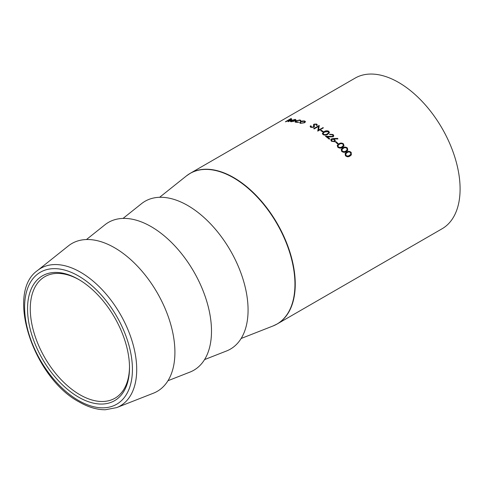 <?xml version="1.0" encoding="UTF-8"?>
<svg xmlns="http://www.w3.org/2000/svg" width="484" height="484" viewBox="0 0 484 484"><rect width="100%" height="100%" fill="white"/><g stroke="black" fill="none" stroke-linecap="round" stroke-linejoin="round"><path stroke-width="0.73" d="M78.523 397.11A72.104 41.63 60 0 1 27.54 308.804A72.104 41.63 60 0 1 78.523 279.371L78.523 279.371A72.104 41.63 60 0 1 129.506 367.677A72.104 41.63 60 0 1 78.523 397.11M79.213 279.776A70.162 40.511 -120 0 0 44.812 276.685A70.162 40.511 -120 0 0 34.055 332.907A70.162 40.511 -120 0 0 79.89 394.738A70.162 40.511 -120 0 0 114.974 398.211A70.162 40.511 -120 0 0 129.5 366.878M351.19 152.369L351.336 154.91L349.95 156.066C348.498 157.112 346.986 156.991 345.419 155.703L345.152 153.428L346.677 152.115C348.123 151.038 349.629 151.123 351.19 152.369L351.299 154.971M321.201 130.226A86.975 50.215 -120 0 1 323.306 131.588L322.743 131.914A86.975 50.215 -120 0 0 320.638 130.553L321.201 130.226L320.789 130.65M328.787 131.267L329.453 132.507L327.783 134.298C326.337 135.296 324.752 135.399 323.022 134.594L322.362 133.463L324.08 131.672C325.502 130.644 327.075 130.511 328.787 131.267L329.441 132.598M327.251 136.809A86.975 50.215 -120 0 1 329.755 138.823L329.193 139.15A86.975 50.215 -120 0 0 325.526 136.246L332.593 136.415L333.028 135.865L332.538 134.83L330.021 134.582A86.975 50.215 -120 0 0 329.531 134.213L333.125 134.528L333.797 135.931L333.119 136.784L327.22 136.984A86.739 50.082 -120 0 1 329.616 138.902M337.826 138.914L334.208 138.962L335.412 140.983L334.759 141.751L331.419 141.249L330.784 139.767L331.479 138.896L333.67 138.478L337.759 138.418L337.826 138.914M336.15 141.758A86.975 50.215 -120 0 1 338.159 143.651L337.596 143.978A86.975 50.215 -120 0 0 335.587 142.078L336.15 141.758L335.672 142.157M343.519 143.887L343.985 145.872L342.394 147.378C340.948 148.406 339.399 148.352 337.753 147.221L337.245 145.424L338.909 143.839C340.343 142.78 341.879 142.792 343.519 143.887L343.949 145.938M347.415 148.013L347.748 150.264L346.235 151.607C344.789 152.648 343.259 152.557 341.644 151.341L341.238 149.314L342.847 147.856C344.287 146.785 345.812 146.84 347.415 148.013L347.712 150.324M241.141 338.479L273.006 325.98L277.235 323.941L442.086 228.769A86.975 50.215 -120 0 0 455.414 159.079A86.975 50.215 -120 0 0 398.598 82.431A86.975 50.215 -120 0 0 355.111 78.124L190.26 173.302A86.975 50.215 60 0 1 233.748 177.61A86.975 50.215 60 0 1 290.569 254.251A86.975 50.215 60 0 1 277.235 323.941A86.975 50.215 60 0 1 275.166 325.03M322.889 127.576A86.975 50.215 -120 0 1 323.385 127.873L317.897 131.043A86.975 50.215 -120 0 0 317.782 130.976L318.478 126.415L314.164 128.901A86.975 50.215 -120 0 0 313.674 128.635L319.162 125.471A86.975 50.215 -120 0 1 319.265 125.525L318.569 130.069L322.889 127.764L318.569 130.069M204.557 359.594L226.53 350.979A85.359 49.283 -120 0 0 244.432 284.09A85.359 49.283 -120 0 0 187.719 205.5A85.359 49.283 -120 0 0 141.497 203.691L123.045 218.411M167.978 380.714L189.952 372.099A85.359 49.283 -120 0 0 207.854 305.21A85.359 49.283 -120 0 0 151.135 226.621A85.359 49.283 -120 0 0 104.913 224.812L86.467 239.532M116.656 407.619L153.368 393.22A85.359 49.283 -120 0 0 171.269 326.331A85.359 49.283 -120 0 0 114.557 247.741A85.359 49.283 -120 0 0 68.335 245.933L37.504 270.526A79.449 45.871 60 0 1 80.532 272.214A79.449 45.871 60 0 1 133.318 345.364A79.449 45.871 60 0 1 116.656 407.619L105.337 409.748C96.957 409.779 88.239 407.189 79.188 401.968C33.692 378.034 5.161 292.923 37.504 270.526M311.127 125.949L311.412 127.038L313.414 127.026L313.753 126.614L313.493 124.781L314.025 124.158L316.651 124.049L317.177 125.302L316.397 125.277L316.034 124.346L314.539 124.37L314.189 124.945L314.503 126.227L313.898 127.28L310.849 127.359L310.177 126.602L310.383 125.9L311.127 125.949L310.994 126.596M310.19 126.705L310.401 126.1L311.139 126.149L311.424 127.231L313.42 127.219L313.656 125.828M313.487 124.963L314.043 124.358L316.663 124.243L317.256 124.89M317.256 124.787L317.177 125.302M316.397 125.277L316.445 124.854L316.445 125.277M305.416 121.774L304.527 122.761L300.449 123.366L299.632 122.791L300.516 121.665L302.464 120.97L304.599 120.964L305.41 121.575M300.207 120.891L299.523 120.22L296.341 120.873L295.676 121.672L298.567 122.143L295.863 122.331L294.986 121.859L295.839 120.837L300.05 119.941L300.854 120.825L300.237 120.746M300.939 120.468L300.854 120.825M293.921 121.266L291.114 121.762L290.382 121.496L291.344 120.492L295.27 119.367L295.966 119.941L294.98 120.788A86.975 50.215 -120 0 0 291.695 120.558L291.549 121.472L293.921 121.266M291.102 121.363L291.616 121.684L293.746 121.091M290.721 119.602L291.217 119.312C292.027 119.385 291.791 119.766 290.515 120.455L288.47 121.641A86.975 50.215 -120 0 0 288.028 121.641L290.781 120.032L290.648 119.602L285.802 121.75A86.975 50.215 -120 0 0 285.378 121.787L291.005 118.538A86.975 50.215 -120 0 1 291.428 118.501L289.057 119.869L291.217 119.312L291.804 119.663M290.563 120.431L290.648 119.602M345.11 153.488L346.604 152.242C348.05 151.165 349.551 151.25 351.112 152.496M345.788 153.761L345.921 155.515L347.887 156.223L350.682 154.584M345.921 155.515L347.966 156.108L349.527 155.533L350.725 154.529L350.64 152.714C349.418 151.782 348.244 151.752 347.119 152.629L345.83 153.694L345.999 155.394M291.295 119.524L291.713 119.578M290.854 120.244L290.727 119.814L290.854 120.244M288.543 120.22L289.069 119.911M290.454 121.593L292.239 120.292M294.109 119.687L295.337 119.578L296.033 120.153M291.096 121.484L291.616 121.684M295.016 120.455A86.975 50.215 -120 0 0 292.233 120.274L294.804 119.651L295.397 119.911L295.083 120.667L295.397 120.026M295.083 120.667A86.739 50.082 -120 0 0 292.306 120.486L292.233 120.274M295.724 121.768L296.414 122.258L298.616 122.355M295.034 121.962L295.899 121.048L300.104 120.153L300.903 121.036M299.669 122.894L300.564 121.877L302.512 121.181L304.642 121.175L305.458 121.98M300.352 122.724L300.981 123.287L304.085 122.821L304.72 121.835M300.981 123.287L304.043 122.615L304.714 121.726L304.103 121.248L300.981 121.78L300.31 122.621L300.939 123.075M316.409 125.471L316.046 124.545M314.189 124.945L314.503 126.318M323.221 127.97A86.739 50.082 -120 0 0 322.889 127.764M317.776 131.164L318.478 126.415M313.856 128.732L319.168 125.665M323.155 131.678A86.739 50.082 -120 0 0 321.195 130.414M322.356 133.548L324.062 131.854C325.49 130.825 327.057 130.692 328.769 131.442M323.13 133.523L323.584 134.461L325.69 134.758L327.275 134.11L328.684 132.555M323.584 134.461L325.708 134.582L327.293 133.935L328.703 132.465L328.243 131.606L324.57 132.005L323.137 133.433L323.602 134.286M329.507 134.383L333.095 134.697L333.772 136.01M325.502 136.421L332.562 136.579L333.004 135.944M334.208 138.962L335.388 141.068M330.766 139.846L331.443 139.059L333.627 138.642L337.717 138.575L337.784 139.077M331.51 139.9L331.97 141.104L334.208 141.497L334.625 140.941M331.97 141.104L334.25 141.34L334.65 140.862L334.148 139.646L331.939 139.313L331.528 139.815L332.012 140.941M338.032 143.73A86.739 50.082 -120 0 0 336.102 141.909M337.221 145.502L338.854 143.99C340.288 142.925 341.825 142.943 343.465 144.032M337.959 145.648L338.274 147.051L340.306 147.632L341.879 147.039L343.253 145.696M338.274 147.051L340.367 147.493L341.94 146.894L343.289 145.623L342.974 144.226C341.692 143.415 340.488 143.433 339.375 144.292L337.983 145.569L338.328 146.912M341.208 149.387L342.787 147.995C344.227 146.924 345.745 146.973 347.349 148.146M341.922 149.592L342.158 151.165L344.16 151.813L345.727 151.232L347.046 150.01M342.158 151.165L344.233 151.686L345.8 151.099L347.082 149.949L346.865 148.352C345.612 147.481 344.42 147.475 343.307 148.34L341.952 149.526L342.224 151.032M78.523 400.492A76.242 44.02 -120 0 0 132.428 369.365A76.242 44.02 -120 0 0 78.523 275.989A76.242 44.02 -120 0 0 24.611 307.116A76.242 44.02 -120 0 0 78.523 400.492M273.006 325.98A86.951 50.203 -120 0 0 291.241 257.845A86.951 50.203 -120 0 0 233.469 177.785A86.951 50.203 -120 0 0 186.382 175.946L190.26 173.302A86.975 50.215 60 0 0 188.288 174.549M159.629 197.291L186.382 175.946"/></g></svg>
